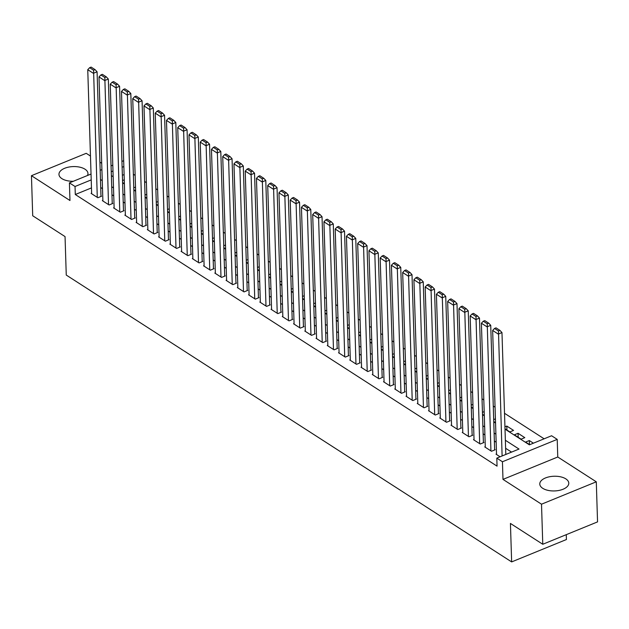 <?xml version="1.0" encoding="UTF-8"?>
<svg xmlns="http://www.w3.org/2000/svg" width="629" height="629" viewBox="0 0 629 629"><rect width="100%" height="100%" fill="white"/><g stroke="black" fill="none" stroke-linecap="round" stroke-linejoin="round"><path stroke-width="0.94" d="M565.825 478.873A14.506 7.351 -1.8 0 0 549.542 476.751A14.506 7.351 -1.8 0 0 539.776 484.047A14.506 7.351 -1.8 0 0 542.733 488.308A14.506 7.351 -1.8 0 0 559.016 490.431A14.506 7.351 -1.8 0 0 568.781 483.135A14.506 7.351 -1.8 0 0 565.825 478.873M87.47 175.499A14.506 7.351 -1.8 0 0 87.966 173.47A14.506 7.351 -1.8 0 0 85.009 169.209A14.506 7.351 -1.8 0 0 68.726 167.086A14.506 7.351 -1.8 0 0 58.961 174.382A14.506 7.351 -1.8 0 0 61.909 178.644A14.506 7.351 -1.8 0 0 73.318 181.278M505.008 429.127L529.382 444.829L551.594 435.755L557.215 439.38L502.437 461.757L496.808 458.132L519.019 449.059L505.362 440.261M557.766 457.008L502.988 479.384L541.514 504.199L542.772 544.266L597.55 521.889L596.292 481.814L557.766 457.008L557.215 439.38M566.273 534.666L566.422 539.533L511.644 561.909L66.257 275.062L65.046 236.59L32.708 215.771L31.45 175.695L69.968 200.509L69.418 182.874L91.032 174.044M101.709 163.288L99.917 162.133M90.466 156.047L86.228 153.319L31.45 175.695M544.132 438.806L504.513 413.284M495.062 407.199L493.262 406.043M483.819 399.958L482.018 398.802M472.568 392.716L470.767 391.553M461.324 385.467L459.524 384.311M450.073 378.226L448.28 377.07M438.83 370.984L437.029 369.828M427.578 363.743L425.786 362.579M416.335 356.494L414.535 355.338M405.084 349.252L403.291 348.096M393.84 342.011L392.04 340.847M382.589 334.762L380.797 333.606M371.346 327.52L369.545 326.365M360.095 320.279L358.302 319.123M348.851 313.038L347.051 311.874M337.6 305.788L335.807 304.633M326.357 298.547L324.556 297.391M315.105 291.306L313.313 290.142M303.862 284.056L302.062 282.901M292.611 276.815L290.818 275.659M281.367 269.574L279.567 268.418M270.116 262.332L268.324 261.169M258.873 255.083L257.072 253.927M247.622 247.842L245.829 246.686M236.378 240.6L234.578 239.437M225.127 233.351L223.334 232.195M213.884 226.11L212.083 224.954M202.632 218.868L200.84 217.713M191.389 211.627L189.588 210.463M180.138 204.378L178.345 203.222M168.894 197.136L167.094 195.981M157.643 189.895L155.85 188.731M146.4 182.646L144.599 181.49M135.149 175.405L133.356 174.249M541.514 504.199L596.292 481.814M496.533 453.934L495.99 454.154L500.086 456.796M485.281 446.692L484.739 446.912L491.485 451.26L495.188 449.751L494.63 449.381M474.038 439.451L473.495 439.671L480.241 444.019L483.945 442.501L483.379 442.14M462.787 432.202L462.244 432.43L468.99 436.77L472.694 435.26L472.135 434.898M451.543 424.96L451.001 425.18L457.747 429.528L461.45 428.019L460.884 427.657M440.292 417.719L439.75 417.939L446.504 422.287L450.199 420.77L449.641 420.408M429.049 410.47L428.506 410.698L435.252 415.038L438.956 413.528L438.389 413.167M417.798 403.228L417.255 403.448L424.009 407.796L427.704 406.287L427.146 405.925M406.554 395.987L406.012 396.207L412.758 400.555L416.461 399.045L415.895 398.676M395.303 388.746L394.76 388.966L401.514 393.314L405.21 391.796L404.651 391.435M384.06 381.496L383.517 381.724L390.263 386.064L393.966 384.555L393.4 384.193M372.808 374.255L372.266 374.475L379.02 378.823L382.715 377.314L382.157 376.952M361.565 367.014L361.022 367.234L367.768 371.582L371.472 370.064L370.906 369.703M350.322 359.764L349.771 359.992L356.525 364.333L360.22 362.823L359.662 362.461M339.07 352.523L338.528 352.743L345.274 357.091L348.977 355.582L348.411 355.22M327.827 345.282L327.277 345.502L334.03 349.85L337.726 348.34L337.168 347.979M316.576 338.04L316.033 338.26L322.779 342.608L326.482 341.091L325.916 340.729M305.332 330.791L304.782 331.019L311.536 335.359L315.231 333.85L314.673 333.488M294.081 323.55L293.539 323.77L300.285 328.118L303.988 326.608L303.422 326.247M282.838 316.308L282.287 316.529L289.041 320.876L292.737 319.359L292.178 318.997M271.586 309.059L271.044 309.287L277.79 313.627L281.493 312.118L280.927 311.756M260.343 301.818L259.793 302.038L266.547 306.386L270.242 304.876L269.684 304.515M249.092 294.576L248.549 294.797L255.295 299.145L258.999 297.635L258.433 297.273M237.848 287.335L237.298 287.555L244.052 291.903L247.755 290.386L247.189 290.024M226.597 280.086L226.055 280.314L232.801 284.654L236.504 283.144L235.946 282.783M215.354 272.844L214.811 273.065L221.557 277.413L225.261 275.903L224.695 275.541M204.103 265.603L203.56 265.823L210.306 270.171L214.009 268.654L213.451 268.292M192.859 258.354L192.317 258.582L199.063 262.922L202.766 261.412L202.2 261.051M181.608 251.113L181.066 251.333L187.812 255.681L191.515 254.171L190.957 253.809M170.365 243.871L169.822 244.091L176.568 248.439L180.271 246.93L179.705 246.568M159.113 236.63L158.571 236.85L165.317 241.198L169.02 239.68L168.462 239.319M147.87 229.381L147.328 229.609L154.074 233.949L157.777 232.439L157.211 232.077M136.619 222.139L136.076 222.359L142.822 226.707L146.526 225.198L145.967 224.836M125.375 214.898L124.833 215.118L131.579 219.466L135.282 217.948L134.716 217.587M114.124 207.649L113.582 207.877L120.328 212.217L124.031 210.707L123.473 210.345M102.881 200.407L102.338 200.627L109.084 204.975L112.788 203.466L112.221 203.104M506.927 430.039L506.809 426.061L513.555 430.409L509.852 431.919L505.001 428.797M518.178 437.281L518.052 433.302L524.798 437.65L521.103 439.16L514.349 434.82L518.052 433.302M124.11 174.571L122.372 175.279M122.592 182.512L124.393 183.668M122.537 180.539L124.275 179.831M133.843 189.754L135.636 190.909M133.78 187.788L135.518 187.072M145.087 197.003L146.887 198.159M145.024 195.029L146.769 194.322M156.338 204.244L158.131 205.4M156.275 202.271L158.013 201.563M167.581 211.486L169.382 212.641M167.518 209.52L169.264 208.804M178.833 218.727L180.625 219.891M178.77 216.761L180.507 216.046M190.076 225.976L191.876 227.132M190.013 224.003L191.759 223.295M201.327 233.217L203.12 234.373M201.264 231.244L203.002 230.536M212.571 240.459L214.371 241.615M212.508 238.493L214.253 237.778M223.822 247.708L225.614 248.864M223.759 245.735L225.496 245.027M235.065 254.949L236.866 256.105M235.002 252.976L236.748 252.268M246.316 262.191L248.109 263.347M246.254 260.225L247.991 259.51M257.56 269.432L259.36 270.596M257.497 267.467L259.234 266.751M268.811 276.681L270.604 277.837M268.748 274.708L270.486 274M280.054 283.923L281.855 285.079M279.991 281.949L281.729 281.242M291.306 291.164L293.098 292.32M291.243 289.198L292.98 288.483M302.549 298.413L304.35 299.569M302.486 296.44L304.224 295.732M313.8 305.655L315.593 306.81M313.737 303.681L315.475 302.974M325.044 312.896L326.844 314.052M324.981 310.93L326.718 310.215M336.295 320.137L338.087 321.301M336.232 318.172L337.97 317.456M347.538 327.387L349.339 328.542M347.475 325.413L349.213 324.706M358.789 334.628L360.582 335.784M358.727 332.655L360.464 331.947M370.033 341.869L371.833 343.025M369.97 339.904L371.708 339.188M381.284 349.119L383.077 350.274M381.221 347.145L382.959 346.437M392.527 356.36L394.328 357.516M392.465 354.386L394.202 353.679M403.779 363.601L405.571 364.757M403.716 361.628L405.453 360.92M415.022 370.843L416.823 372.006M414.959 368.877L416.697 368.162M426.273 378.092L428.066 379.248M426.21 376.118L427.948 375.411M437.517 385.333L439.317 386.489M437.454 383.36L439.191 382.652M448.768 392.575L450.561 393.73M448.705 390.609L450.443 389.894M460.011 399.824L461.812 400.98M459.948 397.85L461.686 397.143M471.255 407.065L473.055 408.221M471.2 405.092L472.937 404.384M482.506 414.307L484.306 415.462M482.443 412.333L484.181 411.625M493.749 421.548L495.55 422.712M493.694 419.582L495.432 418.867M504.938 426.824L506.809 426.061M533.4 443.186L529.303 440.552L525.6 442.061L529.697 444.703M91.464 187.906L75.291 194.51L497.059 466.144L496.808 458.132M511.558 452.109L505.614 448.28M496.163 442.195L494.363 441.031M484.912 434.946L483.119 433.79M473.668 427.704L471.868 426.548M462.417 420.463L460.625 419.307M451.174 413.222L449.373 412.058M439.923 405.972L438.13 404.817M428.679 398.731L426.879 397.575M417.436 391.49L415.635 390.326M406.185 384.24L404.384 383.085M394.941 376.999L393.141 375.843M383.69 369.758L381.889 368.602M372.447 362.516L370.646 361.353M361.195 355.267L359.395 354.111M349.952 348.026L348.151 346.87M338.701 340.784L336.908 339.621M327.457 333.535L325.657 332.379M316.206 326.294L314.414 325.138M304.963 319.052L303.162 317.897M293.712 311.811L291.919 310.647M282.468 304.562L280.668 303.406M271.217 297.32L269.424 296.165M259.974 290.079L258.173 288.915M248.722 282.83L246.93 281.674M237.479 275.588L235.678 274.433M226.228 268.347L224.435 267.191M214.984 261.106L213.184 259.942M203.733 253.857L201.94 252.701M192.49 246.615L190.689 245.459M181.238 239.374L179.446 238.21M169.995 232.125L168.195 230.969M158.744 224.883L156.951 223.727M147.5 217.642L145.7 216.486M136.249 210.401L134.457 209.237M125.006 203.151L123.205 201.995M113.755 195.91L111.962 194.754M102.511 188.669L100.711 187.505M91.63 193.166L91.087 193.386L97.833 197.734L101.536 196.224L100.978 195.863M502.988 479.384L502.437 461.757M75.291 194.51L75.04 186.498L69.418 182.874M542.772 544.266L510.434 523.438L511.644 561.909M111.357 175.601L113.157 176.765M122.608 182.85L124.4 184.006M133.851 190.092L135.652 191.247M145.102 197.333L146.895 198.497M156.346 204.582L158.146 205.738M167.597 211.824L169.39 212.979M178.84 219.065L180.641 220.221M190.092 226.306L191.884 227.47M201.335 233.556L203.136 234.711M212.586 240.797L214.379 241.953M223.83 248.038L225.63 249.202M235.081 255.288L236.874 256.443M246.324 262.529L248.125 263.685M257.576 269.77L259.368 270.926M268.819 277.012L270.619 278.175M280.07 284.261L281.863 285.417M291.313 291.502L293.114 292.658M302.565 298.744L304.357 299.907M313.808 305.993L315.609 307.149M325.051 313.234L326.852 314.39M336.303 320.476L338.103 321.631M347.546 327.717L349.347 328.881M358.797 334.966L360.598 336.122M370.041 342.207L371.841 343.363M381.292 349.449L383.092 350.605M392.535 356.698L394.336 357.854M403.787 363.939L405.579 365.095M415.03 371.181L416.83 372.337M426.281 378.422L428.074 379.586M437.525 385.671L439.325 386.827M448.776 392.913L450.568 394.068M460.019 400.154L461.82 401.31M471.27 407.403L473.063 408.559M482.514 414.645L484.314 415.8M493.765 421.886L495.558 423.042M123.858 166.559L122.112 167.267M112.976 171.002L111.239 171.709M100.176 170.31L101.914 169.602M111.05 165.867L112.788 165.16M121.932 161.425L123.669 160.717M91.213 179.894L75.04 186.498M495.911 434.175L494.111 433.019M484.66 426.934L482.868 425.778M473.417 419.692L471.616 418.537M462.166 412.451L460.373 411.287M450.922 405.202L449.122 404.046M439.671 397.96L437.878 396.805M428.428 390.719L426.627 389.555M417.176 383.47L415.384 382.314M405.933 376.228L404.132 375.073M394.69 368.987L392.889 367.831M383.438 361.746L381.638 360.582M372.195 354.497L370.395 353.341M360.944 347.255L359.143 346.099M349.7 340.014L347.9 338.85M338.449 332.765L336.649 331.609M327.206 325.523L325.405 324.367M315.955 318.282L314.162 317.126M304.711 311.041L302.911 309.877M293.46 303.791L291.667 302.635M282.217 296.55L280.416 295.394M270.965 289.309L269.173 288.145M259.722 282.059L257.921 280.904M248.471 274.818L246.678 273.662M237.227 267.577L235.427 266.421M225.976 260.335L224.183 259.172M214.733 253.086L212.932 251.93M203.482 245.845L201.689 244.689M192.238 238.603L190.438 237.44M180.987 231.354L179.194 230.198M169.744 224.113L167.943 222.957M158.492 216.871L156.7 215.716M147.249 209.63L145.448 208.466M135.998 202.381L134.205 201.225M124.754 195.139L122.954 193.984M113.503 187.898L111.71 186.734M102.26 180.649L100.459 179.493M529.421 444.522L529.303 440.552M91.653 193.748L87.753 69.693L93.375 73.31L97.078 71.8L95.058 69.63L91.119 67.091L89.64 67.696L93.579 70.228L95.058 69.63M100.994 196.445L97.078 71.8M97.275 197.372L93.579 70.228M89.64 67.696L87.753 69.693M102.897 200.989L98.997 76.935L104.626 80.559L108.322 79.042L106.301 76.872L102.37 74.332L100.884 74.937L104.823 77.477L106.301 76.872M112.245 203.686L108.322 79.042M108.518 204.614L104.823 77.477M100.884 74.937L98.997 76.935M114.148 208.238L110.248 84.176L115.87 87.801L119.573 86.291L117.552 84.113L113.613 81.581L112.135 82.187L116.074 84.718L117.552 84.113M123.488 210.927L119.573 86.291M119.769 211.855L116.074 84.718M112.135 82.187L110.248 84.176M125.391 215.48L121.491 91.417L127.121 95.042L130.816 93.532L128.796 91.354L124.864 88.823L123.378 89.428L127.317 91.96L128.796 91.354M134.732 218.177L130.816 93.532M131.013 219.104L127.317 91.96M123.378 89.428L121.491 91.417M136.642 222.721L132.743 98.667L138.364 102.283L142.068 100.774L140.047 98.604L136.108 96.064L134.63 96.669L138.569 99.209L140.047 98.604M145.983 225.418L142.068 100.774M142.264 226.346L138.569 99.209M134.63 96.669L132.743 98.667M147.886 229.97L143.986 105.908L149.608 109.532L153.311 108.015L151.29 105.845L147.359 103.305L145.873 103.911L149.812 106.45L151.29 105.845M157.226 232.659L153.311 108.015M153.507 233.587L149.812 106.45M145.873 103.911L143.986 105.908M159.137 237.212L155.237 113.149L160.859 116.774L164.562 115.264L162.541 113.086L158.602 110.555L157.124 111.16L161.063 113.692L162.541 113.086M168.478 239.908L164.562 115.264M164.759 240.836L161.063 113.692M157.124 111.16L155.237 113.149M170.38 244.453L166.481 120.398L172.102 124.015L175.805 122.506L173.785 120.336L169.854 117.796L168.368 118.401L172.307 120.933L173.785 120.336M179.721 247.15L175.805 122.506M176.002 248.078L172.307 120.933M168.368 118.401L166.481 120.398M181.632 251.694L177.732 127.64L183.353 131.264L187.057 129.747L185.036 127.577L181.097 125.037L179.619 125.643L183.558 128.182L185.036 127.577M190.972 254.391L187.057 129.747M187.253 255.319L183.558 128.182M179.619 125.643L177.732 127.64M192.875 258.944L188.975 134.881L194.597 138.506L198.3 136.996L196.279 134.818L192.348 132.287L190.862 132.892L194.801 135.424L196.279 134.818M202.216 261.633L198.3 136.996M198.497 262.56L194.801 135.424M190.862 132.892L188.975 134.881M204.126 266.185L200.226 142.123L205.848 145.747L209.551 144.238L207.531 142.06L203.592 139.528L202.113 140.133L206.053 142.665L207.531 142.06M213.467 268.882L209.551 144.238M209.748 269.81L206.053 142.665M202.113 140.133L200.226 142.123M215.37 273.426L211.47 149.372L217.091 152.989L220.795 151.479L218.774 149.309L214.843 146.769L213.357 147.375L217.296 149.914L218.774 149.309M224.71 276.123L220.795 151.479M220.991 277.051L217.296 149.914M213.357 147.375L211.47 149.372M226.621 280.676L222.721 156.613L228.343 160.238L232.046 158.72L230.025 156.55L226.086 154.011L224.608 154.616L228.547 157.156L230.025 156.55M235.961 283.364L232.046 158.72M232.243 284.292L228.547 157.156M224.608 154.616L222.721 156.613M237.864 287.917L233.964 163.855L239.586 167.479L243.289 165.97L241.269 163.792L237.337 161.26L235.851 161.865L239.791 164.397L241.269 163.792M247.205 290.614L243.289 165.97M243.486 291.541L239.791 164.397M235.851 161.865L233.964 163.855M249.108 295.158L245.216 171.104L250.837 174.72L254.541 173.211L252.52 171.041L248.581 168.501L247.103 169.107L251.034 171.638L252.52 171.041M258.456 297.855L254.541 173.211M254.737 298.783L251.034 171.638M247.103 169.107L245.216 171.104M260.359 302.4L256.459 178.345L262.081 181.97L265.784 180.452L263.763 178.282L259.832 175.743L258.346 176.348L262.285 178.888L263.763 178.282M269.699 305.096L265.784 180.452M265.981 306.024L262.285 178.888M258.346 176.348L256.459 178.345M271.602 309.649L267.71 185.586L273.332 189.211L277.035 187.694L275.015 185.524L271.075 182.992L269.597 183.597L273.529 186.129L275.015 185.524M280.951 312.338L277.035 187.694M277.232 313.266L273.529 186.129M269.597 183.597L267.71 185.586M282.853 316.89L278.954 192.828L284.575 196.452L288.279 194.943L286.258 192.765L282.327 190.233L280.841 190.839L284.78 193.37L286.258 192.765M292.194 319.587L288.279 194.943M288.475 320.515L284.78 193.37M280.841 190.839L278.954 192.828M294.097 324.132L290.205 200.077L295.827 203.694L299.53 202.184L297.509 200.014L293.57 197.475L292.092 198.08L296.023 200.62L297.509 200.014M303.445 326.828L299.53 202.184M299.726 327.756L296.023 200.62M292.092 198.08L290.205 200.077M305.348 331.381L301.448 207.318L307.07 210.943L310.773 209.426L308.753 207.256L304.821 204.716L303.335 205.321L307.274 207.861L308.753 207.256M314.689 334.07L310.773 209.426M310.97 334.998L307.274 207.861M303.335 205.321L301.448 207.318M316.591 338.622L312.699 214.56L318.321 218.184L322.024 216.675L320.004 214.497L316.065 211.965L314.586 212.571L318.518 215.102L320.004 214.497M325.94 341.319L322.024 216.675M322.221 342.247L318.518 215.102M314.586 212.571L312.699 214.56M327.843 345.864L323.943 221.809L329.565 225.426L333.268 223.916L331.247 221.746L327.316 219.207L325.83 219.812L329.769 222.344L331.247 221.746M337.183 348.56L333.268 223.916M333.464 349.488L329.769 222.344M325.83 219.812L323.943 221.809M339.086 353.105L335.194 229.05L340.816 232.675L344.519 231.157L342.498 228.987L338.559 226.448L337.081 227.053L341.012 229.593L342.498 228.987M348.435 355.802L344.519 231.157M344.716 356.729L341.012 229.593M337.081 227.053L335.194 229.05M350.337 360.354L346.437 236.292L352.059 239.916L355.762 238.399L353.742 236.229L349.803 233.697L348.324 234.303L352.264 236.834L353.742 236.229M359.678 363.043L355.762 238.399M355.959 363.971L352.264 236.834M348.324 234.303L346.437 236.292M361.581 367.595L357.681 243.533L363.31 247.158L367.006 245.648L364.993 243.47L361.054 240.938L359.576 241.544L363.507 244.076L364.993 243.47M370.929 370.292L367.006 245.648M367.21 371.22L363.507 244.076M359.576 241.544L357.681 243.533M372.832 374.837L368.932 250.782L374.554 254.399L378.257 252.889L376.236 250.719L372.297 248.18L370.819 248.785L374.758 251.325L376.236 250.719M382.173 377.534L378.257 252.889M378.454 378.461L374.758 251.325M370.819 248.785L368.932 250.782M384.075 382.086L380.175 258.024L385.805 261.648L389.5 260.131L387.488 257.961L383.548 255.421L382.07 256.027L386.002 258.566L387.488 257.961M393.424 384.775L389.5 260.131M389.705 385.703L386.002 258.566M382.07 256.027L380.175 258.024M395.327 389.327L391.427 265.265L397.048 268.89L400.752 267.38L398.731 265.202L394.792 262.67L393.314 263.276L397.253 265.808L398.731 265.202M404.667 392.024L400.752 267.38M400.948 392.952L397.253 265.808M393.314 263.276L391.427 265.265M406.57 396.569L402.67 272.514L408.3 276.131L411.995 274.621L409.982 272.451L406.043 269.912L404.565 270.517L408.496 273.049L409.982 272.451M415.918 399.266L411.995 274.621M412.199 400.193L408.496 273.049M404.565 270.517L402.67 272.514M417.821 403.81L413.921 279.756L419.543 283.38L423.246 281.863L421.226 279.693L417.286 277.153L415.808 277.759L419.747 280.298L421.226 279.693M427.162 406.507L423.246 281.863M423.443 407.435L419.747 280.298M415.808 277.759L413.921 279.756M429.064 411.059L425.165 286.997L430.794 290.622L434.49 289.104L432.477 286.934L428.538 284.402L427.06 285.008L430.991 287.539L432.477 286.934M438.413 413.748L434.49 289.104M434.694 414.676L430.991 287.539M427.06 285.008L425.165 286.997M440.316 418.301L436.416 294.238L442.038 297.863L445.741 296.353L443.72 294.175L439.781 291.644L438.303 292.249L442.242 294.781L443.72 294.175M449.656 420.998L445.741 296.353M445.937 421.925L442.242 294.781M438.303 292.249L436.416 294.238M451.559 425.542L447.659 301.488L453.289 305.104L456.984 303.595L454.971 301.425L451.032 298.885L449.554 299.49L453.485 302.03L454.971 301.425M460.908 428.239L456.984 303.595M457.181 429.167L453.485 302.03M449.554 299.49L447.659 301.488M462.81 432.791L458.911 308.729L464.532 312.354L468.235 310.836L466.215 308.666L462.276 306.126L460.798 306.732L464.737 309.271L466.215 308.666M472.151 435.48L468.235 310.836M468.432 436.408L464.737 309.271M460.798 306.732L458.911 308.729M474.054 440.033L470.154 315.97L475.783 319.595L479.479 318.085L477.466 315.907L473.527 313.376L472.049 313.981L475.98 316.513L477.466 315.907M483.402 442.73L479.479 318.085M479.675 443.657L475.98 316.513M472.049 313.981L470.154 315.97M485.305 447.274L481.405 323.22L487.027 326.836L490.73 325.327L488.709 323.149L484.77 320.617L483.292 321.222L487.231 323.754L488.709 323.149M494.646 449.971L490.73 325.327M490.927 450.899L487.231 323.754M483.292 321.222L481.405 323.22M496.548 454.515L492.649 330.461L498.278 334.085L501.973 332.568L499.953 330.398L496.022 327.858L494.543 328.464L498.475 331.003L499.953 330.398M505.81 454.46L501.973 332.568M502.107 455.97L498.475 331.003M494.543 328.464L492.649 330.461"/></g></svg>
